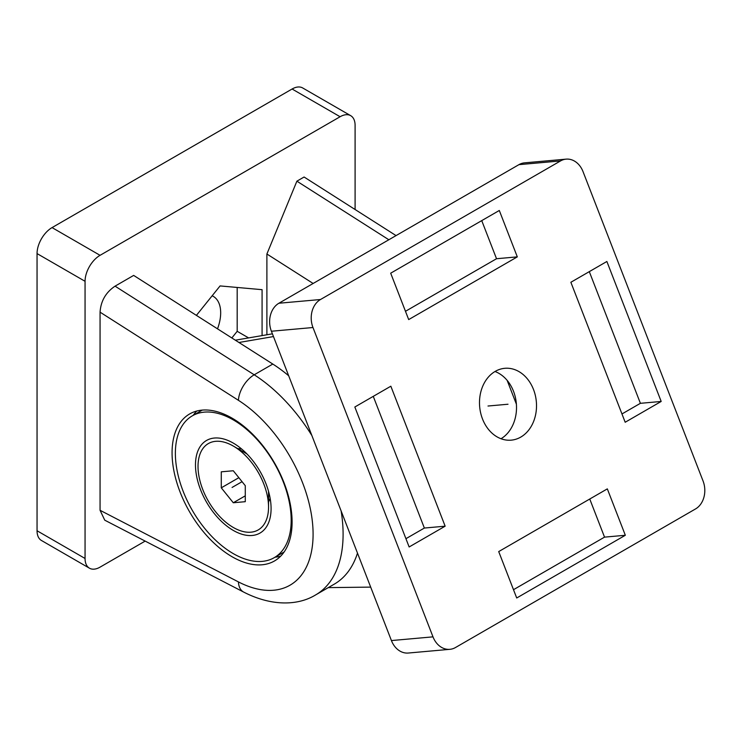 <?xml version="1.0" encoding="UTF-8"?>
<svg xmlns="http://www.w3.org/2000/svg" width="741" height="741" viewBox="0 0 741 741"><rect width="100%" height="100%" fill="white"/><g stroke="black" fill="none" stroke-linecap="round" stroke-linejoin="round"><path stroke-width="1.11" d="M340.1 116.735L292.093 89.013A21.22 12.245 -60 0 1 302.699 87.966L350.706 115.679A21.22 12.245 120 0 0 340.1 116.735L100.063 255.321A21.22 12.245 120 0 0 85.058 281.302L85.058 558.473A21.22 12.245 120 0 0 89.448 568.19A21.22 12.245 120 0 0 100.063 567.134L145.162 541.097M292.093 89.013L52.055 227.598A21.22 12.245 -60 0 0 37.05 253.589L37.05 530.76A21.22 12.245 -60 0 0 41.44 540.476L89.448 568.19M217.521 328.837A36.068 20.822 120 0 0 213.213 296.317A36.068 20.822 120 0 0 212.158 295.779M231.84 337.961L237.185 331.31L237.185 287.452M355.096 209.518L355.096 125.396A21.22 12.245 120 0 0 350.706 115.679M288.675 375.752A132.565 76.536 60 0 0 272.808 364.063L133.667 275.411L115.059 286.156C105.815 292.371 100.813 301.041 100.063 312.165L100.063 510.29L238.426 581.907A21.22 12.866 117.4 0 0 243.678 592.087C272.058 606.675 298.475 605.48 315.638 594.912A132.565 76.536 -120 0 0 341.11 510.892M243.678 592.087L104.75 520.182L100.063 510.29M266.89 334.775L266.89 254.006L296.891 181.174L388.849 239.76M396.046 235.601L304.088 177.016L296.891 181.174M262.082 335.599L262.082 289.675L220.077 285.924L196.402 315.379M232.081 556.741A84.863 48.999 -120 0 0 274.513 560.946A84.863 48.999 -120 0 0 287.527 492.941A84.863 48.999 -120 0 0 232.081 418.156A84.863 48.999 -120 0 0 189.65 413.95A84.863 48.999 -120 0 0 176.636 481.956A84.863 48.999 -120 0 0 232.081 556.741M275.106 557.176A84.863 48.999 -120 0 0 280.598 556.241M196.763 411.033A84.863 48.999 -120 0 0 193.206 415.33M357.495 553.119A132.565 76.536 60 0 1 334.247 584.167L315.638 594.912M266.89 254.006L313.137 283.47M248.605 337.905L237.185 331.31M320.483 299.521A21.22 16.737 84.9 0 0 312.98 327.522L432.994 636.852A21.22 16.737 84.9 0 0 449.889 649.32A21.22 16.737 84.9 0 0 455.502 647.523L695.54 508.937A21.22 16.737 84.9 0 0 703.042 480.946L583.019 171.606A21.22 16.737 84.9 0 0 566.133 159.139A21.22 16.737 84.9 0 0 560.52 160.936L320.483 299.521L278.903 303.236L518.941 164.65A21.22 16.737 -95.1 0 1 524.554 162.853L566.133 159.139M516.709 597.987L625.33 535.271L607.324 488.875L498.712 551.582L516.709 597.987M390.692 273.188L408.689 319.584L517.311 256.877L499.304 210.481L390.692 273.188M606.879 261.49L570.866 282.275L625.182 422.25L661.185 401.455L606.879 261.49M520.766 437.097A36.068 28.445 -95.1 0 1 511.216 440.154A36.068 28.445 -95.1 0 1 480.668 412.996A36.068 28.445 -95.1 0 1 495.257 371.361A36.068 28.445 -95.1 0 1 504.797 368.305A36.068 28.445 -95.1 0 1 535.345 395.472A36.068 28.445 -95.1 0 1 520.766 437.097M354.837 407.004L409.143 546.969L445.146 526.184L390.84 386.209L354.837 407.004M445.146 526.184L424.361 528.046L373.269 396.361M405.929 538.688L424.361 528.046M513.494 589.697L604.536 537.132L589.753 499.017M405.475 311.294L496.526 258.729L481.733 220.623M621.958 413.96L640.4 403.317L589.299 271.632M625.33 535.271L604.536 537.132M517.311 256.877L496.526 258.729M661.185 401.455L640.4 403.317M495.007 371.51A36.068 28.445 -95.1 0 1 516.338 403.484A36.068 28.445 -95.1 0 1 501.009 438.737M449.889 649.32L408.31 653.034A21.22 16.737 -95.1 0 1 391.424 640.567L271.401 331.236A21.22 16.737 -95.1 0 1 278.903 303.236M507.159 380.402L516.394 404.188M272.41 333.83L235.332 340.184M238.945 342.49L273.475 336.562M370.685 587.113L328.272 587.622M270.132 498.258A32.252 18.618 60 0 1 268.538 501.889M183.129 491.237A81.899 47.285 -120 0 0 274.226 557.677A81.899 47.285 -120 0 0 283.433 482.28A81.899 47.285 -120 0 0 192.336 415.831A81.899 47.285 -120 0 0 183.129 491.237M266.019 483.836A53.463 30.872 60 0 1 271.086 508.585A53.463 30.872 60 0 1 243.067 534.576A53.463 30.872 60 0 1 200.542 489.681A53.463 30.872 60 0 1 200.542 446.026A53.463 30.872 60 0 1 233.285 443.099A53.463 30.872 60 0 1 266.019 483.836M237.805 448.657A32.252 18.618 60 0 1 241.742 449.092M268.538 507.113A49.86 28.788 -120 0 1 233.285 527.462A49.86 28.788 -120 0 1 198.023 466.404A49.86 28.788 60 0 1 233.285 446.045A49.86 28.788 60 0 1 268.538 507.113L268.538 491.348M221.281 487.828L233.285 502.759L245.28 501.685L245.28 485.688L233.285 470.757L221.281 471.822L221.281 487.828L238.852 477.686M233.285 502.759L245.28 495.831M242.066 481.687L232.081 487.448M508.011 404.234L488.004 406.022M85.058 558.473L37.05 530.76M85.058 281.302L37.05 253.589M100.063 255.321L52.055 227.598M272.808 364.063L254.2 374.798L115.059 286.156M238.426 581.907A111.354 64.291 -120 0 0 313.091 534.224A111.354 64.291 -120 0 0 238.426 400.316L100.063 312.165M238.426 400.316A21.22 11.597 -57.5 0 1 254.2 374.798A132.565 76.536 -120 0 1 311.868 435.532M271.401 331.236L312.98 327.522M391.424 640.567L432.994 636.852M518.941 164.65L560.52 160.936M284.155 551.952L274.226 557.677M202.265 410.097L192.336 415.831M246.929 453.927L233.285 446.045"/></g></svg>
